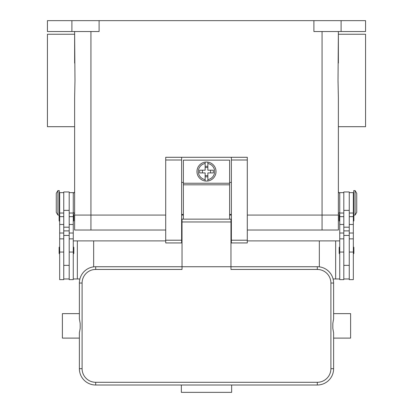 <?xml version="1.0" encoding="UTF-8"?>
<svg xmlns="http://www.w3.org/2000/svg" width="413" height="413" viewBox="0 0 413 413"><rect width="100%" height="100%" fill="white"/><g stroke="black" fill="none" stroke-linecap="round" stroke-linejoin="round"><path stroke-width="0.62" d="M74.624 126.693L47.433 126.693L47.433 34.248L74.624 34.248L74.624 31.527L74.98 80.468L74.624 97.866L74.624 230.02L90.937 230.02L90.937 215.065L165.711 215.065L74.624 215.065L90.937 215.065L90.937 31.527M181.622 215.065L183.387 215.065L181.622 215.065M229.613 215.065L231.378 215.065L229.613 215.065M247.289 215.065L338.376 215.065L247.289 215.065M71.903 20.65L71.903 31.527L47.433 31.527L47.433 20.65L365.567 20.65L365.567 31.527L341.097 31.527L341.097 20.65M313.906 20.65L313.906 31.527L341.097 31.527M71.903 31.527L99.094 31.527L99.094 20.65M338.376 63.07L338.376 31.527L338.02 80.468L338.376 97.866L338.376 215.065L338.376 97.866M338.376 126.693L365.567 126.693L365.567 34.248L338.376 34.248M74.624 97.866L74.624 215.065M74.624 34.248L74.624 63.07M343.812 192.634L339.734 192.634L339.734 279.642L343.812 279.642L343.812 235.456L349.253 235.456L349.253 191.952L343.812 191.952L343.812 235.456M339.734 221.182A0.542 0.542 0 0 1 339.192 220.64L339.192 214.93A0.542 0.542 0 0 1 339.734 214.383M339.734 253.814A0.542 0.542 0 0 1 339.192 253.267L339.192 247.557A0.542 0.542 0 0 1 339.734 247.015M349.253 192.634L353.332 192.634L353.332 279.642L349.253 279.642L349.253 235.456M353.332 214.383A0.542 0.542 0 0 1 353.74 214.569M353.874 215.065L353.874 220.64A0.542 0.542 0 0 1 353.332 221.182M353.332 247.015A0.542 0.542 0 0 1 353.874 247.557L353.874 253.267A0.542 0.542 0 0 1 353.332 253.814M355.097 190.594L353.74 190.594L353.74 215.065L355.097 215.065L355.097 190.594L356.729 193.315L356.729 212.344L355.097 215.065M343.812 278.966L349.253 278.966M69.188 192.634L73.266 192.634L73.266 279.642L69.188 279.642L69.188 235.456L63.747 235.456L63.747 191.952L69.188 191.952L69.188 235.456M73.266 221.182A0.542 0.542 0 0 0 73.808 220.64L73.808 214.93A0.542 0.542 0 0 0 73.266 214.383M73.266 253.814A0.542 0.542 0 0 0 73.808 253.267L73.808 247.557A0.542 0.542 0 0 0 73.266 247.015M63.747 192.634L59.668 192.634L59.668 279.642L63.747 279.642L63.747 235.456M59.668 214.383A0.542 0.542 0 0 0 59.26 214.569M59.126 215.065L59.126 220.64A0.542 0.542 0 0 0 59.668 221.182M59.668 247.015A0.542 0.542 0 0 0 59.126 247.557L59.126 253.267A0.542 0.542 0 0 0 59.668 253.814M57.903 190.594L59.26 190.594L59.26 215.065L57.903 215.065L57.903 190.594L56.271 193.315L56.271 212.344L57.903 215.065M73.266 278.966L79.9 278.966M165.711 240.898L77.345 240.898L77.345 278.966M77.345 240.898L73.266 240.898M93.658 240.898L93.658 266.855M69.188 278.966L63.747 278.966M319.342 266.855L319.342 240.898L339.734 240.898M335.655 240.898L335.655 278.966L333.1 278.966M339.734 278.966L335.655 278.966M319.342 240.898L247.289 240.898M231.378 240.898L230.97 240.898M182.03 240.898L181.622 240.898M247.289 160.001L247.289 157.286L231.378 157.286L231.378 242.937L247.289 242.937L247.289 160.001L231.378 160.001M231.378 214.383L229.613 214.383M183.387 214.383L181.622 214.383M181.622 157.286L165.711 157.286L165.711 242.937L181.622 242.937L181.622 157.286L231.378 157.286M231.378 182.438L229.613 182.438M183.387 182.438L181.622 182.438M229.613 219.143L229.613 160.141L183.387 160.141L183.387 219.143M206.5 162.041A9.514 9.514 0 0 1 207.858 162.139L207.858 170.202L213.325 170.202L213.325 172.918L207.858 172.918L207.858 180.977A9.514 9.514 0 0 1 205.142 180.977L205.142 172.918L199.675 172.918L199.675 170.202L205.142 170.202L205.142 162.139A9.514 9.514 0 0 1 206.5 162.041M207.858 162.139L207.858 163.517A8.157 8.157 0 0 1 207.858 179.603L207.858 180.977A9.514 9.514 0 0 0 207.858 162.139A9.514 9.514 0 0 1 207.858 180.977M210.578 172.918L210.578 170.202M205.142 166.305L207.858 166.305M207.858 167.482L205.142 167.482M205.142 163.517L205.142 162.139A9.514 9.514 0 0 0 205.142 180.977L205.142 179.603A8.157 8.157 0 0 1 205.142 163.517M202.422 170.202L202.422 172.918M207.858 176.816L205.142 176.816M205.142 175.639L207.858 175.639M182.03 228.389L181.622 228.389M95.697 382.288A13.598 13.598 0 0 1 82.099 368.695L82.099 283.044A13.598 13.598 0 0 1 95.697 269.446L182.03 269.446L182.03 266.726L230.97 266.726L230.97 219.143L182.03 219.143L182.03 266.726L95.697 266.726A16.314 16.314 0 0 0 79.384 283.044L79.384 318.903L80.179 323.394L80.179 328.34L79.384 332.832L79.384 368.695A16.314 16.314 0 0 0 95.697 385.009L317.303 385.009A16.314 16.314 0 0 0 333.616 368.695L333.616 332.832L332.821 328.34L332.821 323.394L333.616 318.903L333.616 283.044A16.314 16.314 0 0 0 317.303 266.726L230.97 266.726L230.97 269.446L317.303 269.446A13.598 13.598 0 0 1 330.901 283.044L330.901 368.695A13.598 13.598 0 0 1 317.303 382.288L95.697 382.288L95.697 385.009M79.384 318.903L79.384 313.632L62.389 313.632L62.389 338.102L79.384 338.102L79.384 332.832M333.616 318.903L333.616 313.632L350.611 313.632L350.611 338.102L333.616 338.102L333.616 332.832M181.348 385.009L231.652 385.009L231.652 392.35L181.348 392.35L181.348 385.009M231.378 228.389L230.97 228.389M247.289 230.02L338.376 230.02L338.376 215.065M90.937 230.02L165.711 230.02M322.063 31.527L322.063 230.02M343.812 252.054L339.734 252.054M343.812 233.025L339.734 233.025M343.812 224.46L339.734 224.46M343.812 216.649L339.734 216.649M353.332 252.054L349.253 252.054M353.332 233.025L349.253 233.025M353.332 224.46L349.253 224.46M353.332 216.649L349.253 216.649M343.812 210.377L349.253 210.377M343.812 227.191L349.253 227.191M343.812 230.888L349.253 230.888M69.188 252.054L73.266 252.054M69.188 233.025L73.266 233.025M69.188 224.46L73.266 224.46M69.188 216.649L73.266 216.649M59.668 252.054L63.747 252.054M59.668 233.025L63.747 233.025M59.668 224.46L63.747 224.46M59.668 216.649L63.747 216.649M69.188 230.888L63.747 230.888M69.188 227.191L63.747 227.191M69.188 210.377L63.747 210.377M165.711 160.001L181.622 160.001M165.711 240.216L181.622 240.216M231.378 240.216L247.289 240.216M183.387 183.253L229.613 183.253M183.387 184.807L229.613 184.807M95.697 269.446L95.697 266.726M82.099 283.044L79.384 283.044M82.099 368.695L79.384 368.695M317.303 385.009L317.303 382.288M333.616 368.695L330.901 368.695M333.616 283.044L330.901 283.044M317.303 266.726L317.303 269.446M230.97 221.962L182.03 221.962M74.624 191.952L73.266 193.315M339.734 212.344L338.376 213.707M339.734 193.315L338.376 191.952M73.266 212.344L74.624 213.707M343.812 265.368L349.253 265.368M343.812 238.859L339.734 238.859M343.812 213.025L339.734 213.025M353.332 209.628L353.74 209.628M353.332 196.03L353.74 196.03M353.332 238.859L349.253 238.859M353.332 213.025L349.253 213.025M69.188 213.025L73.266 213.025M69.188 238.859L73.266 238.859M59.668 238.859L63.747 238.859M59.668 213.025L63.747 213.025M59.668 196.03L59.26 196.03M59.26 209.628L59.668 209.628M63.747 265.368L69.188 265.368M181.622 235.456L182.03 235.456M230.97 235.456L231.378 235.456"/></g></svg>
